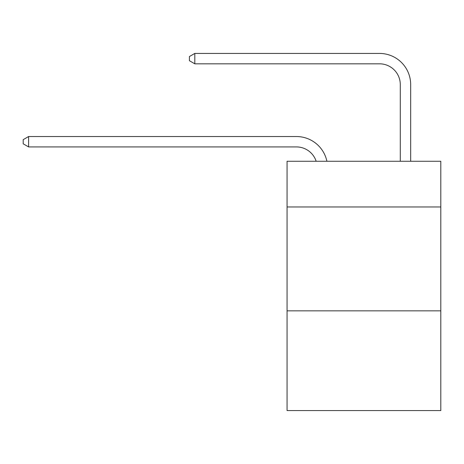 <?xml version="1.0" encoding="UTF-8"?>
<svg xmlns="http://www.w3.org/2000/svg" width="464" height="464" viewBox="0 0 464 464"><rect width="100%" height="100%" fill="white"/><g stroke="black" fill="none" stroke-linecap="round" stroke-linejoin="round"><path stroke-width="0.7" d="M440.8 206.967L440.8 161.257L287.059 161.257L287.059 206.967L440.8 206.967L440.8 410.57L287.059 410.57L287.059 206.967M440.8 310.845L287.059 310.845M296.403 136.532L28.6 136.532L296.403 136.532A31.163 31.163 172.9 0 1 326.9 161.257M400.287 161.257L400.287 84.593A20.776 20.776 71.7 0 0 379.511 63.817L194.81 63.817L189.411 60.703L189.411 56.544L194.81 53.43L379.511 53.43A31.163 31.163 34.1 0 1 410.675 84.593L410.675 161.257M400.287 84.593A20.776 20.776 -145.9 0 0 379.511 63.817A20.776 20.776 -145.9 0 1 400.287 84.593A20.776 20.776 -145.9 0 0 379.511 63.817A20.776 20.776 -145.9 0 1 400.287 84.593A20.776 20.776 -145.9 0 0 379.511 63.817A20.776 20.776 -145.9 0 1 400.287 84.593A20.776 20.776 -145.9 0 0 379.511 63.817A20.776 20.776 -145.9 0 1 400.287 84.593A20.776 20.776 -145.9 0 0 379.511 63.817A20.776 20.776 -145.9 0 1 400.287 84.593A20.776 20.776 -145.9 0 0 379.511 63.817M316.158 161.257A20.776 20.776 -7.1 0 0 296.403 146.92L28.6 146.92L23.2 143.805L23.2 139.652L28.6 136.532L28.6 146.92M194.81 53.43L194.81 63.817"/></g></svg>
